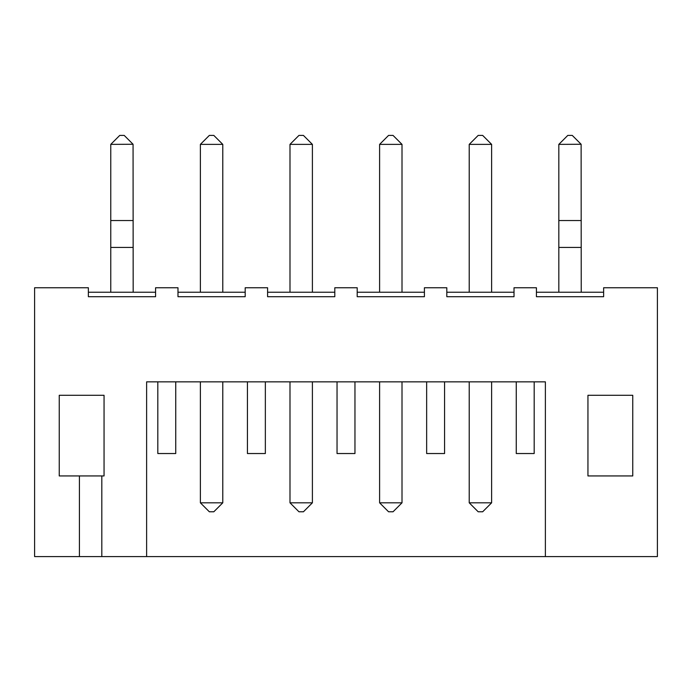 <?xml version="1.0" encoding="UTF-8"?>
<svg xmlns="http://www.w3.org/2000/svg" width="692" height="692" viewBox="0 0 692 692"><rect width="100%" height="100%" fill="white"/><g stroke="black" fill="none" stroke-linecap="round" stroke-linejoin="round"><path stroke-width="1.04" d="M545.383 556.584L657.4 556.584L657.4 287.751L603.632 287.751L603.632 296.712L536.421 296.712L536.421 287.751L514.018 287.751L514.018 296.712L446.816 296.712L446.816 287.751L424.412 287.751L424.412 296.712L357.202 296.712L357.202 287.751L334.798 287.751L334.798 296.712L267.588 296.712L267.588 287.751L245.184 287.751L245.184 296.712L177.982 296.712L177.982 287.751L155.579 287.751L155.579 296.712L88.368 296.712L88.368 287.751L34.6 287.751L34.6 556.584L545.383 556.584L545.383 381.846L146.618 381.846L146.618 556.584M104.051 475.94L59.244 475.94L59.244 395.288L104.051 395.288L104.051 475.94M587.949 395.288L587.949 475.94L632.756 475.94L632.756 395.288L587.949 395.288M603.632 292.232L536.421 292.232M514.018 292.232L446.816 292.232M424.412 292.232L357.202 292.232M334.798 292.232L267.588 292.232M245.184 292.232L177.982 292.232M155.579 292.232L88.368 292.232M79.407 475.94L79.407 556.584M101.811 475.94L101.811 556.584M581.228 292.232L581.124 144.265L558.825 144.377L558.825 292.232M581.228 247.425L558.825 247.425M491.623 292.232L491.623 144.377L469.219 144.377L469.219 292.232M402.009 292.232L402.009 144.377L379.605 144.377L379.605 292.232M312.395 292.232L312.395 144.377L289.991 144.377L289.991 292.232M222.781 292.232L222.781 144.377L200.377 144.377L200.377 292.232M133.175 292.232L133.063 144.265L110.772 144.377L110.772 292.232M133.175 247.425L110.772 247.425M581.228 220.54L558.825 220.54M558.937 144.265L567.786 135.416L572.267 135.416L581.124 144.265M534.181 381.846L534.181 453.537L516.258 453.537L516.258 381.846M444.575 381.846L444.575 453.537L426.653 453.537L426.653 381.846M354.961 381.846L354.961 453.537L337.039 453.537L337.039 381.846M265.347 381.846L265.347 453.537L247.425 453.537L247.425 381.846M175.742 381.846L175.742 453.537L157.819 453.537L157.819 381.846M469.219 144.377L478.181 135.416L482.661 135.416L491.623 144.377M379.605 144.377L388.567 135.416L393.047 135.416L402.009 144.377M289.991 144.377L298.953 135.416L303.433 135.416L312.395 144.377M200.377 144.377L209.339 135.416L213.819 135.416L222.781 144.377M133.175 220.54L110.772 220.54M110.876 144.265L119.733 135.416L124.214 135.416L133.063 144.265M491.623 502.816L469.219 502.816L478.181 511.777L482.661 511.777L491.623 502.816L491.623 381.846M469.219 502.816L469.219 381.846M289.991 502.816L298.953 511.777L303.433 511.777L312.395 502.816L289.991 502.816L289.991 381.846M312.395 502.816L312.395 381.846M402.009 502.816L379.605 502.816L388.567 511.777L393.047 511.777L402.009 502.816L402.009 381.846M379.605 502.816L379.605 381.846M222.781 502.816L200.377 502.816L209.339 511.777L213.819 511.777L222.781 502.816L222.781 381.846M200.377 502.816L200.377 381.846"/></g></svg>
